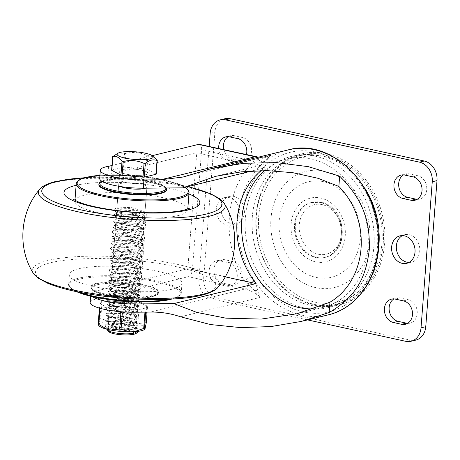 <?xml version="1.0" encoding="UTF-8"?>
<svg xmlns="http://www.w3.org/2000/svg" width="460" height="460" viewBox="0 0 460 460"><rect width="100%" height="100%" fill="white"/><g stroke="black" fill="none" stroke-linecap="round" stroke-linejoin="round"><path stroke-width="0.34" stroke-dasharray="2.3 1.72" d="M307.573 319.907L211.68 298.983A16.974 13.892 76.3 0 1 198.927 279.392L209.156 146.51M216.298 208.8A14.145 11.58 -103.7 0 0 231.334 225.089A14.145 11.58 -103.7 0 0 239.677 213.9A14.145 11.58 -103.7 0 0 224.635 197.605A14.145 11.58 -103.7 0 0 216.298 208.8M218.724 148.597A12.023 9.844 -103.7 0 0 227.757 160.27L235.94 162.058A12.023 9.844 -103.7 0 0 239.689 162.023A12.023 9.844 -103.7 0 0 246.439 154.64M226.395 286.08A12.023 9.844 -103.7 0 0 230.144 286.051A12.023 9.844 -103.7 0 0 237.222 274.286A12.023 9.844 -103.7 0 0 228.194 262.654L220.012 260.872A12.023 9.844 -103.7 0 0 216.269 260.9A12.023 9.844 -103.7 0 0 209.185 272.665A12.023 9.844 -103.7 0 0 218.212 284.297L226.395 286.08L231.133 284.924A12.023 9.844 -103.7 0 0 234.882 284.895A12.023 9.844 -103.7 0 0 241.96 273.131A12.023 9.844 -103.7 0 0 232.933 261.498L224.75 259.716A12.023 9.844 -103.7 0 0 221.007 259.745A12.023 9.844 -103.7 0 0 213.923 271.509A12.023 9.844 -103.7 0 0 222.95 283.142L231.133 284.924M378.827 245.421A76.59 62.686 76.3 0 1 352.693 296.039A76.59 62.686 76.3 0 1 284.09 292.698A76.59 62.686 76.3 0 1 252.333 216.775A76.59 62.686 76.3 0 1 318.389 155.405A76.59 62.686 76.3 0 1 364.912 188.33M221.036 207.644A14.145 11.58 -103.7 0 0 236.072 223.934A14.145 11.58 -103.7 0 0 244.409 212.744A14.145 11.58 -103.7 0 0 229.373 196.449A14.145 11.58 -103.7 0 0 221.036 207.644M415.754 340.118A16.974 13.892 76.3 0 1 410.464 340.159L216.418 297.833A16.974 13.892 76.3 0 1 203.665 278.237L214.906 132.158A16.974 13.892 76.3 0 1 224.911 118.726M408.963 262.453A14.145 11.58 -103.7 0 0 411.412 262.188A14.145 11.58 -103.7 0 0 419.75 250.993A14.145 11.58 -103.7 0 0 404.708 234.698A14.145 11.58 -103.7 0 0 402.419 235.583M223.824 149.707A12.023 9.844 -103.7 0 0 232.495 159.12L240.678 160.902A12.023 9.844 -103.7 0 0 244.427 160.873A12.023 9.844 -103.7 0 0 251.505 149.103A12.023 9.844 -103.7 0 0 242.477 137.477L234.295 135.688A12.023 9.844 -103.7 0 0 230.546 135.723A12.023 9.844 -103.7 0 0 228.269 136.666M407.663 323.334A12.023 9.844 -103.7 0 0 410.119 323.121A12.023 9.844 -103.7 0 0 417.197 311.357A12.023 9.844 -103.7 0 0 408.175 299.73L399.993 297.942A12.023 9.844 -103.7 0 0 396.244 297.976A12.023 9.844 -103.7 0 0 393.961 298.914M417.203 199.312A12.023 9.844 -103.7 0 0 419.664 199.099A12.023 9.844 -103.7 0 0 426.742 187.335A12.023 9.844 -103.7 0 0 417.714 175.703L409.532 173.92A12.023 9.844 -103.7 0 0 405.783 173.949A12.023 9.844 -103.7 0 0 403.506 174.892M314.531 305.221A77.803 63.681 -103.7 0 0 384.652 243.455A77.803 63.681 -103.7 0 0 326.192 153.634A77.803 63.681 -103.7 0 0 256.07 215.406A77.803 63.681 -103.7 0 0 314.531 305.221M314.772 302.07A74.566 61.03 -103.7 0 0 381.978 242.868A74.566 61.03 -103.7 0 0 325.95 156.785A74.566 61.03 -103.7 0 0 258.744 215.987A74.566 61.03 -103.7 0 0 314.772 302.07M314.059 304.307A76.728 62.801 -103.7 0 0 383.209 243.397A76.728 62.801 -103.7 0 0 325.559 154.819A76.728 62.801 76.3 0 0 256.404 215.734A76.728 62.801 76.3 0 0 314.059 304.307M320.039 202.463A28.29 23.155 -103.7 0 0 311.219 202.538A28.29 23.155 -103.7 0 0 294.561 230.218A28.29 23.155 -103.7 0 0 315.796 257.583A28.29 23.155 -103.7 0 0 324.616 257.514A28.29 23.155 -103.7 0 0 341.274 229.827A28.29 23.155 -103.7 0 0 320.039 202.463M328.078 307.631A77.803 63.681 76.3 0 0 373.945 246.065A77.803 63.681 -103.7 0 0 291.232 156.446A77.803 63.681 -103.7 0 0 245.364 218.011A77.803 63.681 76.3 0 0 328.078 307.631C337.048 305.417 345.253 301.553 352.693 296.039M252.126 170.942L264.96 167.814A76.389 62.525 -103.7 0 0 261.211 170.62M313.887 308.781A76.389 62.525 -103.7 0 0 323.006 307.406A76.389 62.525 -103.7 0 0 368.04 246.962A76.389 62.525 -103.7 0 0 338.922 173.357A76.389 62.525 -103.7 0 0 286.827 158.976A76.389 62.525 -103.7 0 0 264.598 170.602M264.96 167.814L196.742 152.933L107.91 174.581A32.194 6.86 -175.6 0 0 99.682 178.463M121.543 177.899A14.145 3.013 -175.6 0 1 137.477 177.876A14.145 3.013 -175.6 0 1 147.338 181.533A14.145 3.013 -175.6 0 1 144.923 182.999A14.145 3.013 -175.6 0 1 128.995 183.022A14.145 3.013 -175.6 0 1 119.128 179.365A14.145 3.013 -175.6 0 1 121.543 177.899M132.532 334.328A1.414 1.156 76.3 0 1 132.089 334.328A12.73 2.714 -175.6 0 1 112.395 333.241A12.73 2.714 -175.6 0 1 114.942 329.228A12.73 2.714 -175.6 0 1 133.561 332.016C134.538 332.701 135.073 332.781 135.159 332.264C134.355 331.775 137.304 331.522 129.576 328.733L115.236 326.554L109.785 326.772L107.72 327.687L108.18 328.291L119.519 330.332L133.688 329.072L136.137 327.1L133.521 324.524L126.362 322.322L110.521 321.218L108.14 322.172L108.594 322.77L119.922 324.817L134.107 323.558L136.562 321.592L133.946 319.016L126.782 316.808L110.94 315.704L108.566 316.664L109.037 317.268L120.388 319.309L134.533 318.05L136.988 316.077L134.372 313.501L127.207 311.293L111.366 310.19L108.991 311.15L109.837 311.96C113.102 313.835 129.151 314.795 134.958 312.535L137.413 310.563L134.791 307.993L127.633 305.785L111.791 304.681L109.417 305.635L109.882 306.239L121.227 308.28L135.384 307.021A14.145 3.013 -175.6 0 1 119.45 307.044A14.145 3.013 -175.6 0 1 109.589 303.387A14.145 3.013 -175.6 0 1 112.004 301.927A14.145 3.013 -175.6 0 1 127.932 301.904A14.145 3.013 -175.6 0 1 137.799 305.561A14.145 3.013 -175.6 0 1 135.384 307.021L137.833 305.055L135.217 302.479L128.058 300.271L112.217 299.167L109.837 300.127L110.291 300.719L121.612 302.772L135.803 301.513L138.259 299.541L135.642 296.964L128.484 294.762L112.637 293.658A14.145 3.013 -175.6 0 1 128.57 293.635A14.145 3.013 -175.6 0 1 138.431 297.292A14.145 3.013 -175.6 0 1 136.016 298.759A14.145 3.013 -175.6 0 1 120.089 298.776A14.145 3.013 -175.6 0 1 110.222 295.119A14.145 3.013 -175.6 0 1 112.637 293.658L110.262 294.613L110.739 295.222L122.084 297.258L136.229 295.998L138.684 294.026L136.005 291.427L128.708 289.208C122.268 288.029 117.053 287.672 113.062 288.144L110.687 289.104L111.142 289.696L122.475 291.743L136.654 290.49L139.11 288.518L136.488 285.942L129.329 283.734L113.488 282.63L111.113 283.59L111.584 284.194L122.929 286.235L137.08 284.976L139.529 283.003L136.913 280.427L129.754 278.225L113.913 277.121L111.533 278.076L111.981 278.668L123.309 280.721L137.5 279.461L139.955 277.489L137.339 274.919L130.18 272.711L114.333 271.607L111.958 272.567L112.43 273.171L121.515 275.063L134.717 274.723L138.609 273.683L140.38 271.981L137.764 269.405L130.6 267.197L114.758 266.093L112.384 267.053L112.838 267.645L124.165 269.698L138.351 268.439L140.806 266.466L138.184 263.89L131.025 261.688L115.184 260.584L112.809 261.539L113.281 262.148L124.626 264.184L138.776 262.924L141.226 260.952L138.609 258.382L131.451 256.174L115.609 255.07L113.235 256.03L113.677 256.617L124.999 258.669L139.196 257.416L141.651 255.444L139.035 252.868L131.876 250.66L116.035 249.556L113.66 250.579L114.12 251.12L125.465 253.161L140.306 251.631L142.077 249.929L139.46 247.353L132.296 245.151L116.455 244.047L114.08 245.002L114.528 245.594L125.856 247.647L140.766 246.106L142.502 244.421L139.88 241.845L132.721 239.637L116.88 238.533L114.505 239.493L114.977 240.097L126.327 242.138L141.174 240.597L142.928 238.907L140.306 236.331L133.147 234.123L117.306 233.019L114.931 233.979L115.374 234.571L126.695 236.624L140.898 235.365L143.347 233.392L137.511 229.603C129.915 227.642 123.32 226.947 117.731 227.51L115.351 228.465L115.822 229.074L127.167 231.11L142.008 229.58L143.773 227.884L141.157 225.308L133.992 223.1L118.151 221.996L115.776 222.956L116.225 223.548L127.546 225.595L142.456 224.06L144.198 222.37L141.582 219.794L134.418 217.586L118.576 216.487L116.202 217.442L116.673 218.052L128.024 220.087L142.169 218.828L144.624 216.855L142.002 214.285L134.843 212.077L119.002 210.973L116.627 211.933L117.07 212.52L123.999 214.21L135.257 214.538L135.55 210.726L136.442 213.371L135.257 214.538M147.338 181.533L144.917 213.043L143.416 211.083L131.732 207.661L119.295 207.161L116.92 208.115L119.767 171.097A14.145 3.013 -175.6 0 0 129.634 174.754A14.145 3.013 -175.6 0 0 145.561 174.731A14.145 3.013 4.4 0 0 147.976 173.265A14.145 3.013 4.4 0 0 138.109 169.608A14.145 3.013 4.4 0 0 122.182 169.631A14.145 3.013 -175.6 0 1 138.109 169.608A14.145 3.013 -175.6 0 1 147.976 173.265A14.145 3.013 -175.6 0 1 145.561 174.731A14.145 3.013 -175.6 0 1 129.634 174.754A14.145 3.013 -175.6 0 1 119.767 171.097A14.145 3.013 -175.6 0 1 122.182 169.631A14.145 3.013 -175.6 0 0 119.767 171.097L119.128 179.365M92.42 296.631A32.194 6.86 -175.6 0 1 90.775 294.222A32.194 6.86 -175.6 0 1 99.004 290.34L98.365 298.609L188.301 276.69L244.973 289.052L150.5 312.075M225.21 276.845L187.835 268.692L99.004 290.34M90.137 302.49A32.194 6.86 -175.6 0 1 98.365 298.609M180.579 316.802L260.072 297.43L255.553 282.865A6.509 3.214 -23.8 0 0 248.503 284.723A6.509 3.473 102.3 0 1 244.973 289.052A36.777 30.101 76.3 0 1 260.072 297.43L254.437 290.565L244.427 280.807A6.509 1.305 -30.7 0 1 252.017 276.627A84.864 69.46 76.3 0 1 238.09 217.091A84.864 69.46 76.3 0 1 260.567 165.496A6.509 3.358 -134.5 0 1 253.627 161.195L258.14 159.499A6.509 5.002 44.3 0 0 264.902 161.356L271.026 155.135A36.777 30.101 76.3 0 1 266.622 156.664A36.777 30.101 76.3 0 1 258.135 157.234M199.381 144.377A6.509 3.473 -77.7 0 1 201.63 149.851L192.424 269.462A6.509 3.473 -77.7 0 1 188.301 276.69M152.231 155.67L111.981 165.473M108.548 166.313L107.91 174.581M187.835 268.692L194.034 188.105M194.269 185.041L196.742 152.933M247.693 283.918A6.509 2.852 -25.4 0 1 254.984 281.577L252.017 276.627M255.553 282.865L254.984 281.577A84.876 69.471 -103.7 0 0 328.17 314.887M260.567 165.496L264.902 161.356M257.243 159.798A6.509 4.709 44.7 0 0 264.178 162.11A84.876 69.471 -103.7 0 1 287.977 149.96M256.053 156.739A6.509 3.473 -77.7 0 1 258.14 159.499L264.661 157.705A6.509 5.934 45.4 0 0 268.525 157.498M264.661 157.705L271.026 155.135L191.527 174.512M254.437 290.565A6.509 4.56 -17.7 0 1 258.273 290.777M78.901 268.755A56.586 12.052 4.4 0 0 69.242 274.614A56.586 12.052 4.4 0 0 108.698 289.236A56.586 12.052 4.4 0 0 172.414 289.15A56.586 12.052 4.4 0 0 182.074 283.291A56.586 12.052 4.4 0 0 142.612 268.669A56.586 12.052 4.4 0 0 78.901 268.755M96.807 283.193A33.948 7.233 -175.6 0 1 135.033 283.147A33.948 7.233 -175.6 0 1 158.711 291.922A33.948 7.233 -175.6 0 1 152.91 295.435A33.948 7.233 4.4 0 1 114.684 295.487A33.948 7.233 4.4 0 1 91.011 286.712A33.948 7.233 4.4 0 1 96.807 283.193M132.647 288.771A14.145 3.013 -175.6 0 1 138.857 291.778A14.145 3.013 -175.6 0 1 131.267 293.854A14.145 3.013 -175.6 0 1 116.857 292.617A14.145 3.013 -175.6 0 1 110.647 289.61A14.145 3.013 -175.6 0 1 118.237 287.534A14.145 3.013 -175.6 0 1 132.647 288.771M120.543 186.553A14.145 3.013 -175.6 0 1 118.709 184.874A14.145 3.013 -175.6 0 1 126.293 182.804A14.145 3.013 -175.6 0 1 140.708 184.034A14.145 3.013 -175.6 0 1 146.918 187.047A14.145 3.013 -175.6 0 1 145.59 188.18M98.854 184.736A33.948 7.233 4.4 0 1 104.65 181.217A33.948 7.233 -175.6 0 1 142.882 181.171A33.948 7.233 -175.6 0 1 166.554 189.945M178.072 215.585A56.586 12.052 4.4 0 0 187.45 210.732A56.586 12.052 4.4 0 0 187.732 209.725A56.586 12.052 4.4 0 0 148.275 195.097A56.586 12.052 4.4 0 0 84.559 195.184A56.586 12.052 4.4 0 0 74.899 201.043A56.586 12.052 4.4 0 0 75.026 202.084A56.586 12.052 4.4 0 0 116.667 215.981A56.586 12.052 4.4 0 0 178.072 215.585M116.012 154.238L125.908 153.427C133.049 151.725 140.012 152.352 146.797 155.302L153.939 156.94M111.619 170.211A1.414 0.299 -175.6 0 1 111.86 170.062L123.585 167.21A1.414 0.299 -175.6 0 1 124.85 167.17L145.739 169.021A1.414 0.299 -175.6 0 1 146.907 169.274L156.078 173.978A1.414 0.299 -175.6 0 1 156.216 174.127M105.765 319.246L110.814 317.406L123.326 317.917L134.918 321.316L136.43 323.288L133.981 325.26L117.996 326.404L110.728 325.323L108.014 323.874L110.388 322.914L122.831 323.414L134.493 326.83L137.465 328.71L120.646 324.334L105.369 324.737L105.202 326.37L120.25 329.13L137.597 327.365L137.885 323.196L121.032 318.82L105.76 319.24L105.616 320.85L120.71 323.616L138.069 321.833L138.282 317.664L121.463 313.306L106.214 313.72L106.064 315.353L121.129 318.107L138.454 316.336L138.753 312.185L121.923 307.797L106.628 308.211L106.455 309.822L122.199 312.622L138.926 310.805L139.144 306.647L122.337 302.283L107.065 302.691L106.904 304.324L121.957 307.079L139.294 305.319L139.587 301.15L122.739 296.769L107.462 297.189L107.312 298.799L122.394 301.57L139.76 299.788L139.972 295.613L123.148 291.26L107.904 291.669L107.761 293.308L122.837 296.056L140.156 294.285L140.449 290.139L129.806 286.672L116.713 285.298L108.301 286.172L108.169 287.782L123.274 290.547L140.622 288.759L140.829 284.596L124.022 280.238L108.761 280.64L108.606 282.279L123.665 285.033L140.996 283.268L141.289 279.105L124.447 274.723L109.164 275.137L109.003 276.748L124.079 279.519L141.45 277.742L141.668 273.568L124.832 269.209L109.595 269.623L109.457 271.256L120.744 273.752L136.867 273.516L141.841 272.245L142.129 268.071L125.264 263.695L110.003 264.12L109.859 265.73L124.959 268.496L142.312 266.708L142.525 262.545L125.706 258.186L110.457 258.595L110.308 260.233L125.373 262.982L142.692 261.217L142.991 257.059L126.155 252.678L110.866 253.086L110.699 254.696L125.764 257.468L143.14 255.697L143.37 251.516L126.517 247.158L111.28 247.578L110.48 248.423L111.142 249.199L126.195 251.959L143.537 250.194L143.83 246.025L126.971 241.649L111.705 242.069L111.556 243.679L126.638 246.445L144.003 244.662L144.216 240.494L127.391 236.135L112.148 236.549L112.004 238.182L127.081 240.936L144.4 239.165L144.693 235.014L127.863 230.627L112.568 231.041L112.395 232.651L127.449 235.422L144.831 233.651L145.067 229.471L139.593 227.24L124.062 224.767L113.005 225.521L112.849 227.154L127.909 229.908L145.233 228.148L145.532 223.98L128.685 219.604L113.401 220.018L113.246 221.628L128.323 224.399L145.694 222.617L145.912 218.442L129.076 214.084L113.838 214.504L113.7 216.137L128.788 218.885L146.107 217.114L146.389 212.963L129.57 208.581L114.27 208.989L114.091 210.599L122.705 212.819L136.442 213.371M108.991 317.837L108.433 318.36L111.142 319.809L118.387 320.89L134.4 319.746L136.856 317.774L135.32 315.79L123.613 312.38L111.234 311.891L108.859 312.846L111.55 314.295L118.772 315.376L134.826 314.237L137.281 312.265L135.78 310.299L124.206 306.895L111.659 306.377L109.848 306.808L109.284 307.337L110.13 308.148L106.852 310.046L109.837 311.96M137.833 305.055L137.707 306.751L135.251 308.723C129.478 310.966 113.476 310.04 110.13 308.148M107.468 297.195L112.51 295.354L124.999 295.86L136.62 299.27L138.126 301.237L135.677 303.209L119.548 304.347L112.384 303.266L109.71 301.823L112.085 300.869L124.551 301.369L136.183 304.779L139.15 306.653M110.687 295.786L110.13 296.315L112.838 297.764L120.083 298.845L136.097 297.7L138.552 295.728L137.011 293.739L125.344 290.34L112.93 289.84L110.555 290.8L113.235 292.244L120.428 293.325L136.522 292.186L138.977 290.214L137.477 288.253L129.001 285.39L129.806 286.672L128.708 289.208M129.001 285.39C122.544 284.217 117.329 283.86 113.355 284.332L110.981 285.286L113.683 286.735L120.951 287.822L136.948 286.672L139.403 284.7L137.873 282.722L126.235 279.323L113.781 278.817L111.406 279.778L114.103 281.221L121.359 282.308L137.373 281.163L139.823 279.191L138.316 277.225L126.603 273.798L114.206 273.303L111.832 274.263L114.511 275.707L121.704 276.788L137.793 275.649L140.248 273.677L138.707 271.688L127.115 268.301L114.632 267.795L112.821 268.22L112.251 268.749L114.31 270.02L120.077 271.084L135.01 270.911L138.218 270.135L140.674 268.163L139.156 266.196L127.426 262.775L115.052 262.28L113.229 262.717L112.677 263.241L115.351 264.678L122.521 265.765L138.644 264.627L141.099 262.654L139.564 260.67L127.926 257.272L115.477 256.766L113.102 257.726L115.845 259.187L123.119 260.262L139.07 259.112L141.525 257.14L140.018 255.179L128.386 251.764L115.903 251.258L113.528 252.212L116.207 253.655L123.418 254.742L139.489 253.598L141.945 251.631L140.403 249.642L128.725 246.238L116.328 245.743L114.511 246.175L113.953 246.767C113.373 248.825 133.141 250.786 139.915 248.089L142.37 246.117L140.858 244.151L129.225 240.741L116.748 240.235L114.373 241.189L117.076 242.638L124.338 243.725L140.34 242.575L142.796 240.603L141.254 238.619L129.53 235.209L117.173 234.721L114.799 235.675L117.472 237.118L124.643 238.199L140.766 237.067L143.221 235.094L141.714 233.128L130.082 229.718L117.599 229.206L115.224 230.167L117.95 231.621L125.212 232.702L141.191 231.552L143.641 229.58L142.1 227.591L137.804 225.791L139.593 227.24L137.511 229.603M113.528 252.212L113.654 250.516L110.48 248.423L113.953 246.767M137.804 225.791C130.174 223.824 123.579 223.129 118.024 223.698L115.65 224.652L118.318 226.096L125.494 227.177L141.611 226.038L144.066 224.066L142.56 222.099L130.927 218.69L118.444 218.184L113.407 220.024M144.917 213.043L142.462 215.015L126.408 216.16L119.18 215.073L116.495 213.63L118.87 212.669L131.341 213.175L142.945 216.568L144.492 218.558L142.036 220.53L126.069 221.674L118.801 220.599L116.07 219.144L116.627 218.615M116.92 208.115L122.716 210.185L135.55 210.726M134.487 331.66L133.555 330.769L133.48 331.7M139.15 331.171L137.454 328.704M133.561 332.016L133.981 334.299M133.555 330.769L136.01 328.802L134.493 326.83M137.707 306.751L136.183 304.779M111.4 299.322A23.397 4.985 4.4 0 0 101.01 301.639A23.397 4.985 4.4 0 0 100.705 301.927L100.372 302.916A23.397 4.985 4.4 0 0 108.738 307.211L112.665 308.068A23.397 4.985 4.4 0 0 131.721 309.758L135.982 309.626A23.397 4.985 4.4 0 0 146.677 307.021L147.01 306.032A23.397 4.985 4.4 0 0 146.544 305.141A23.397 4.985 4.4 0 0 138.65 301.737L134.722 300.88A23.397 4.985 4.4 0 0 115.661 299.19L111.4 299.322L101.194 302.801L100.705 301.927L101.01 301.639M115.793 306.4A14.145 3.013 -175.6 0 1 109.589 303.387A14.145 3.013 -175.6 0 1 117.173 301.317A14.145 3.013 -175.6 0 1 131.589 302.548A14.145 3.013 -175.6 0 1 137.799 305.561A14.145 3.013 -175.6 0 1 130.209 307.631A14.145 3.013 -175.6 0 1 115.793 306.4M114.097 328.446A14.145 3.013 -175.6 0 1 107.893 325.438A14.145 3.013 -175.6 0 1 115.477 323.363A14.145 3.013 -175.6 0 1 129.892 324.599A14.145 3.013 -175.6 0 1 136.102 327.606A14.145 3.013 -175.6 0 1 128.512 329.682A14.145 3.013 -175.6 0 1 114.097 328.446M99.009 323.978A23.397 4.985 -175.6 0 1 109.704 321.373L100.751 318.653L99.958 318.849L98.676 324.967A23.397 4.985 4.4 0 0 99.147 325.853M144.98 329.067A23.397 4.985 -175.6 0 1 144.681 329.36M145.314 328.078A23.397 4.985 4.4 0 0 136.953 323.782L133.026 322.926A23.397 4.985 4.4 0 0 113.965 321.241L109.704 321.373M134.722 300.88L124.614 301.909L123.383 317.958L124.786 318.078L133.026 322.926M123.383 317.958L113.965 321.241M146.544 305.141L147.499 306.918L146.884 306.584L145.648 322.632L146.268 322.949M145.648 322.632L136.953 323.782M124.614 301.909L115.661 299.19M146.884 306.584L138.65 301.737M145.728 312.15L146.677 307.021M124.453 311.983L131.721 309.758M135.982 309.626L144.94 312.346M100.038 308.367L108.738 307.211M112.665 308.068L119.169 311.581M100.372 302.916L99.412 308.119M324.841 171.195A59.783 48.927 -103.7 0 0 270.963 218.655A59.783 48.927 -103.7 0 0 315.882 287.667A59.783 48.927 -103.7 0 0 369.759 240.206A59.783 48.927 -103.7 0 0 324.841 171.195M210.168 133.314L214.906 132.158M198.927 279.392L203.665 278.237M211.68 298.983L216.418 297.833M405.726 341.314L410.464 340.159M237.739 138.632L242.477 137.477M229.557 136.844L234.295 135.688M235.94 162.058L240.678 160.902M227.757 160.27L232.495 159.12M228.194 262.654L232.933 261.498M218.212 284.297L222.95 283.142M220.012 260.872L224.75 259.716M395.255 299.098L399.993 297.942M403.437 300.88L408.175 299.73M412.976 176.858L417.714 175.703M404.794 175.076L409.532 173.92M323.506 181.683A49.145 40.227 -103.7 0 0 279.214 220.702A49.145 40.227 -103.7 0 0 316.141 277.432A49.145 40.227 -103.7 0 0 360.433 238.418A49.145 40.227 -103.7 0 0 323.506 181.683M315.709 261.878A32.763 26.812 -103.7 0 0 345.236 235.871A32.763 26.812 -103.7 0 0 320.62 198.047A32.763 26.812 76.3 0 0 291.094 224.06A32.763 26.812 76.3 0 0 315.709 261.878M311.219 202.538L321.264 202.25C346.524 206.201 350.376 252.712 325.45 257.307A28.29 23.155 -103.7 0 1 316.629 257.381A28.29 23.155 76.3 0 1 295.389 230.017A28.29 23.155 76.3 0 1 312.053 202.337A28.29 23.155 76.3 0 1 320.873 202.262A28.29 23.155 -103.7 0 1 342.108 229.626A28.29 23.155 -103.7 0 1 325.45 257.307L324.616 257.514M318.418 254.242A25.461 20.844 -103.7 0 0 341.372 234.025A25.461 20.844 -103.7 0 0 322.236 204.631A25.461 20.844 76.3 0 0 299.287 224.848A25.461 20.844 76.3 0 0 318.418 254.242M192.424 269.462L244.427 280.807A91.344 74.761 -103.7 0 1 253.627 161.195L201.63 149.851M241.856 217.246A82.047 67.154 -103.7 0 0 303.502 311.966A82.047 67.154 -103.7 0 0 377.453 246.83A82.047 67.154 -103.7 0 0 315.801 152.111A82.047 67.154 -103.7 0 0 241.856 217.246M224.342 203.492A93.662 19.953 4.4 0 0 153.065 181.453A93.662 19.953 4.4 0 0 54.383 182.488A93.662 19.953 4.4 0 0 39.681 189.284M33.224 273.165A93.662 19.953 -175.6 0 1 48.386 260.4A93.662 19.953 -175.6 0 1 160.477 261.251A93.662 19.953 -175.6 0 1 217.885 287.373M50.956 262.654A90.401 19.257 -175.6 0 1 176.117 266.656A90.401 19.257 -175.6 0 1 200.359 295.251A90.401 19.257 -175.6 0 1 75.193 291.249A90.401 19.257 -175.6 0 1 50.956 262.654M79.195 292.215A56.586 12.052 -175.6 0 1 68.505 284.148A56.586 12.052 -175.6 0 1 78.165 278.288A56.586 12.052 -175.6 0 1 141.881 278.202A56.586 12.052 -175.6 0 1 181.338 292.83A56.586 12.052 -175.6 0 1 171.678 298.69A56.586 12.052 -175.6 0 1 169.539 299.167M76.607 291.68A55.735 11.874 -175.6 0 1 78.804 279.266A55.735 11.874 -175.6 0 1 155.969 281.733A55.735 11.874 -175.6 0 1 170.913 299.362M96.761 283.745A33.948 7.233 -175.6 0 1 134.993 283.693A33.948 7.233 -175.6 0 1 158.665 292.474A33.948 7.233 -175.6 0 1 152.869 295.987A33.948 7.233 -175.6 0 1 114.643 296.039A33.948 7.233 -175.6 0 1 90.965 287.264A33.948 7.233 -175.6 0 1 96.761 283.745M97.399 284.728A33.103 7.049 -175.6 0 1 143.227 286.189A33.103 7.049 -175.6 0 1 152.105 296.66A33.103 7.049 -175.6 0 1 106.277 295.199A33.103 7.049 -175.6 0 1 97.399 284.728M165.772 188.002A33.103 7.049 4.4 0 0 141.617 179.791A33.103 7.049 4.4 0 0 105.461 179.992A33.103 7.049 4.4 0 0 101.861 181.228M166.6 189.393A33.948 7.233 4.4 0 0 142.922 180.619A33.948 7.233 4.4 0 0 104.696 180.671A33.948 7.233 4.4 0 0 98.9 184.184M185.167 187.26A55.735 11.874 4.4 0 0 99.923 175.317M189.06 192.51A56.586 12.052 4.4 0 0 149.598 177.882A56.586 12.052 4.4 0 0 85.888 177.968A56.586 12.052 4.4 0 0 76.222 183.827M188.945 193.988A68.126 14.513 4.4 0 0 76.113 185.305M187.726 186.639A90.401 19.257 4.4 0 0 84.508 177.796M146.907 169.274L147.965 155.56M145.739 169.021L146.797 155.302M156.078 173.978L157.136 160.241M107.571 329.573A14.145 3.013 -175.6 0 1 115.161 327.497A14.145 3.013 -175.6 0 1 129.576 328.733M135.01 270.911L136.867 273.516L134.717 274.723M124.85 167.17L125.908 153.427M123.585 167.21L124.643 153.462M111.86 170.062L112.924 156.268M101.194 302.801L99.958 318.849M101.982 302.605L100.751 318.653M126.023 302.036L124.786 318.078M147.499 306.9L147.102 312.104L147.499 306.918M231.334 225.089L236.072 223.934M224.635 197.605L229.373 196.449M406.674 263.339L411.412 262.188M399.976 235.853L404.708 234.698M239.689 162.023L244.427 160.873M225.808 136.879L230.546 135.723M230.144 286.051L234.882 284.895M216.269 260.9L221.007 259.745M391.506 299.126L396.244 297.976M405.381 324.277L410.119 323.121M414.926 200.255L419.664 199.099M401.045 175.105L405.783 173.949M291.232 156.446C300.213 154.284 309.275 153.939 318.418 155.411M286.827 158.976L216.091 176.214M323.006 307.406L298.011 313.501M138.431 297.292L136.102 327.606M110.222 295.119L107.893 325.438M213.25 168.176L211.094 168.699M303.784 320.827L301.605 321.362M258.491 157.148L266.622 156.664L183.753 176.858M90.775 294.222L90.62 296.211M76.291 291.617L73.289 290.093L68.626 285.349L69.242 274.614M91.011 286.712L91.85 289.484C92.845 291.341 98.359 293.399 108.387 295.659C122.854 298.563 143.152 299.046 152.369 296.66C156.871 295.285 158.97 293.888 158.665 292.474L158.711 291.922M146.918 187.047L138.857 291.778M118.709 184.874L110.647 289.61M166.29 187.996L162.667 185.041L157.515 183.045L148.931 180.947L133.469 178.923L114.264 178.721L105.196 179.998L101.729 181.148M185.334 187.22L177.002 183.35L163.53 179.67L133.814 175.496L99.923 175.289M187.732 209.725L187.789 208.995M74.899 201.043L74.957 200.318M73.508 199.387L75.026 202.084M189.365 208.299L187.45 210.732M188.025 186.564L158.527 181.108L133.187 178.394L101.142 177.186L85.065 177.635M182.074 283.291L181.033 294.009L175.731 297.959L172.5 299.017M108.14 322.172L108.014 323.874M108.566 316.664L108.433 318.36M108.991 311.15L108.859 312.846M109.417 305.635L109.284 307.337M109.837 300.127L109.71 301.823M110.262 294.613L110.13 296.315M110.687 289.104L110.555 290.8M111.113 283.59L110.981 285.286M111.533 278.076L111.406 279.778M111.958 272.567L111.832 274.263M112.384 267.053L112.251 268.749M112.809 261.539L112.677 263.241M113.235 256.03L113.102 257.726M114.08 245.002L113.948 246.704M114.505 239.493L114.373 241.189M114.931 233.979L114.799 235.675M115.351 228.465L115.224 230.167M115.776 222.956L115.644 224.652M116.202 217.442L116.07 219.144M116.627 211.933L116.495 213.63M107.72 327.687L107.588 329.383M134.366 328.802L137.597 327.365M108.6 322.765L105.622 320.844M134.832 323.271L138.069 321.827M109.037 317.268L106.059 315.347M135.234 317.774L138.46 316.336M109.44 311.736L106.455 309.816M105.19 326.364L108.18 328.285M134.912 321.322L137.879 323.202M108.594 323.34L105.369 324.743M138.287 317.67L135.32 315.79M106.202 313.72L109.434 312.317M138.748 312.19L135.775 310.304M106.628 308.217L109.848 306.814M136.137 327.1L136.01 328.802M136.562 321.592L136.43 323.288M136.988 316.077L136.856 317.774M137.413 310.563L137.281 312.265M138.259 299.541L138.126 301.237M138.684 294.026L138.552 295.728M139.11 288.518L138.977 290.214M139.529 283.003L139.403 284.7M139.955 277.489L139.823 279.191M140.38 271.981L140.248 273.677M140.806 266.466L140.674 268.163M141.226 260.952L141.099 262.654M141.651 255.444L141.525 257.14M142.077 249.929L141.945 251.631M142.502 244.421L142.37 246.117M142.928 238.907L142.796 240.603M143.347 233.392L143.221 235.094M143.773 227.884L143.641 229.58M144.198 222.37L144.066 224.066M144.624 216.855L144.492 218.558M135.688 312.242L138.926 310.799M109.882 306.239L106.898 304.319M136.062 306.751L139.299 305.313M110.291 300.714L107.318 298.793M136.522 301.219L139.76 299.782M110.733 295.216L107.761 293.302M136.936 295.717L140.168 294.279M136.614 299.276L139.587 301.156M110.291 301.288L107.065 302.691M139.978 295.619L137.011 293.739M107.893 291.674L111.13 290.266M140.449 290.139L137.477 288.259M108.307 286.177L111.533 284.769M140.84 284.602L137.879 282.727M108.755 280.646L111.987 279.243M141.289 279.111L138.316 277.23M109.169 275.149L112.389 273.74M141.668 273.568L138.707 271.693M109.584 269.629L112.821 268.22M142.123 268.082L139.156 266.202M110.003 264.126L113.229 262.717M142.531 262.551L139.558 260.67M110.446 258.601L113.677 257.192M142.991 257.065L140.012 255.179M110.871 253.098L114.091 251.695M143.365 251.522L140.398 249.642M111.268 247.583L114.5 246.18M143.825 246.037L140.846 244.151M111.705 242.075L114.931 240.672M144.221 240.499L141.254 238.619M112.136 236.555L115.374 235.146M144.687 235.02L141.709 233.134M112.568 231.046L115.788 229.643M145.061 229.471L142.094 227.596M143.416 211.088L146.389 212.968M117.064 213.095L113.827 214.509M142.945 216.568L145.912 218.448M142.548 222.105L145.527 223.991M116.225 224.118L112.999 225.526M114.27 208.995L117.495 207.586M142.008 229.58L145.239 228.143M116.23 223.543L113.252 221.622M142.456 224.054L145.688 222.611M116.673 218.046L113.7 216.131M142.882 218.546L146.113 217.108M117.07 212.52L114.086 210.594M112.838 227.148L115.822 229.068M140.306 251.631L143.537 250.194M114.534 245.594L111.556 243.673M140.766 246.1L143.997 244.657M114.977 240.097L111.998 238.177M141.174 240.597L144.405 239.16M115.379 234.565L112.395 232.645M141.594 235.083L144.825 233.64M111.136 249.193L114.114 251.114M138.604 273.683L141.835 272.239M112.844 267.645L109.865 265.725M139.075 268.145L142.307 266.702M113.281 262.142L110.302 260.228M139.472 262.654L142.703 261.211M113.683 256.617L110.699 254.69M139.903 257.128L143.135 255.685M137.385 290.191L140.616 288.753M111.579 284.194L108.6 282.273M137.764 284.705L140.996 283.262M111.987 278.662L109.008 276.742M138.213 279.174L141.444 277.736M112.43 273.165L109.457 271.25M108.175 287.776L111.147 289.691"/><path stroke-width="0.69" d="M209.156 146.51L210.168 133.314A16.974 13.892 76.3 0 1 220.173 119.882A16.974 13.892 76.3 0 1 225.469 119.841L419.508 162.167A16.974 13.892 76.3 0 1 432.262 181.763L421.021 327.842A16.974 13.892 76.3 0 1 411.016 341.274A16.974 13.892 76.3 0 1 405.726 341.314L307.573 319.907M391.632 247.049A14.145 11.58 -103.7 0 0 406.674 263.339A14.145 11.58 -103.7 0 0 415.012 252.149A14.145 11.58 -103.7 0 0 399.976 235.853A14.145 11.58 -103.7 0 0 391.632 247.049M246.439 154.64A12.023 9.844 -103.7 0 0 237.739 138.632L229.557 136.844A12.023 9.844 -103.7 0 0 225.808 136.879A12.023 9.844 -103.7 0 0 218.724 148.597M393.449 322.523L401.632 324.311A12.023 9.844 -103.7 0 0 405.381 324.277A12.023 9.844 -103.7 0 0 412.459 312.512A12.023 9.844 -103.7 0 0 403.437 300.88L395.255 299.098A12.023 9.844 -103.7 0 0 391.506 299.126A12.023 9.844 -103.7 0 0 384.422 310.897A12.023 9.844 -103.7 0 0 393.449 322.523L398.187 321.367L406.37 323.156A12.023 9.844 -103.7 0 0 407.663 323.334M412.976 176.858L404.794 175.076A12.023 9.844 -103.7 0 0 401.045 175.105A12.023 9.844 -103.7 0 0 393.967 186.869A12.023 9.844 -103.7 0 0 402.994 198.501L411.177 200.284A12.023 9.844 -103.7 0 0 414.926 200.255A12.023 9.844 -103.7 0 0 422.004 188.491A12.023 9.844 -103.7 0 0 412.976 176.858M364.912 188.33A76.59 62.686 76.3 0 1 378.913 244.392A76.59 62.686 76.3 0 1 378.827 245.421M220.173 119.882L224.911 118.726A16.974 13.892 76.3 0 1 230.207 118.686L424.246 161.017A16.974 13.892 76.3 0 1 437 180.607L425.759 326.686A16.974 13.892 76.3 0 1 415.754 340.118L411.016 341.274M402.419 235.583A14.145 11.58 -103.7 0 0 396.37 245.893A14.145 11.58 -103.7 0 0 408.963 262.453M228.269 136.666A12.023 9.844 -103.7 0 0 223.824 149.707M393.961 298.914A12.023 9.844 -103.7 0 0 389.361 311.224A12.023 9.844 -103.7 0 0 398.187 321.367M403.506 174.892A12.023 9.844 -103.7 0 0 398.906 187.203A12.023 9.844 -103.7 0 0 407.732 197.346L415.915 199.128A12.023 9.844 -103.7 0 0 417.203 199.312M339.658 176.151L338.859 186.455C372.192 220.041 367.615 279.933 329.952 302.209L297.079 313.731L261.217 319.079L225.889 318.159L196.805 312.409L173.851 303.606L134.395 303.957L133.762 312.225L150.5 312.075C160.931 311.926 170.953 313.501 180.579 316.802L210.479 324.559L240.632 327.606L271.003 326.565L301.605 321.367L329.164 312.507C360.117 294.452 366.298 272.429 369.271 249.901C369.8 226.981 367.109 203.544 339.658 176.151L308.275 166.646L276.351 162.627L243.961 163.277L211.094 168.688L183.045 177.031L160.678 179.785L143.94 179.935L143.301 188.203L182.758 187.847L252.126 170.942M182.758 187.847L215.625 176.329L241.333 171.833L267.024 170.625L292.686 172.655L318.326 178.376L338.859 186.455M264.598 170.602A76.389 62.525 -103.7 0 0 246.934 257.232A76.389 62.525 -103.7 0 0 313.887 308.781M261.211 170.62A76.389 62.525 -103.7 0 0 256.053 283.573L173.851 303.606M143.301 188.203A32.194 6.86 -175.6 0 1 99.682 178.463L100.314 170.194A32.194 6.86 -175.6 0 1 108.548 166.313L111.981 165.473M134.395 303.957A32.194 6.86 -175.6 0 1 92.42 296.631M225.21 276.845L256.053 283.573M133.762 312.225A32.194 6.86 -175.6 0 1 90.137 302.49L90.62 296.211M258.135 157.234A36.777 30.101 76.3 0 1 255.156 156.756L198.484 144.394A6.509 3.473 -77.7 0 1 199.381 144.377L258.491 157.148M198.484 144.394L152.231 155.67M194.034 188.105L194.269 185.041M329.952 302.209L329.164 312.507M143.94 179.935A32.194 6.86 -175.6 0 1 100.314 170.194M145.59 188.18A14.145 3.013 -175.6 0 1 124.913 187.887A14.145 3.013 -175.6 0 1 120.543 186.553M166.6 189.393L166.554 189.945A33.948 7.233 -175.6 0 1 160.758 193.459A33.948 7.233 4.4 0 1 122.532 193.511A33.948 7.233 4.4 0 1 98.854 184.736L98.9 184.184A33.948 7.233 4.4 0 0 122.573 192.958A33.948 7.233 4.4 0 0 160.799 192.907A33.948 7.233 4.4 0 0 166.6 189.393L166.29 187.996M125.051 158.102A18.078 3.852 -175.6 0 1 118.157 153.105A18.078 3.852 -175.6 0 1 145.233 153.186A18.078 3.852 -175.6 0 1 152.317 155.733A18.078 3.852 -175.6 0 1 145.946 159.528A18.078 3.852 -175.6 0 1 125.051 158.102M157.268 160.5L156.216 174.127A1.414 0.299 -175.6 0 1 155.974 174.277L144.256 177.129A1.414 0.299 -175.6 0 1 142.985 177.169L122.095 175.323A1.414 0.299 -175.6 0 1 120.928 175.064L121.992 161.236C119.117 157.337 116.064 155.779 112.826 156.555L118.157 153.105M120.928 175.064L111.763 170.361L112.924 156.268M121.992 161.236L123.159 161.494C130.295 159.775 137.258 160.402 144.049 163.369L145.314 163.334C149.396 160.068 153.301 159.131 157.032 160.528L155.974 174.277M152.317 155.733L157.136 160.241M111.763 170.361A1.414 0.299 -175.6 0 1 111.619 170.211L112.671 156.526M133.48 331.7L133.365 333.207A1.414 1.156 76.3 0 1 132.532 334.328C127.138 335.811 113.62 334.38 110.314 332.591C108.382 331.827 107.468 330.82 107.571 329.573A14.145 3.013 -175.6 0 0 117.438 333.23A14.145 3.013 -175.6 0 0 133.365 333.207M134.487 331.66L136.166 333.264L139.15 331.171M136.166 333.264L133.981 334.299M132.313 334.38L133.262 334.587M98.44 325.07L99.147 325.853A23.397 4.985 4.4 0 0 107.042 329.262L110.969 330.119A23.397 4.985 4.4 0 0 130.025 331.804L134.285 331.671L144.492 328.198L144.98 329.067L146.274 322.851M144.98 329.067L144.681 329.36A23.397 4.985 -175.6 0 1 134.285 331.671M98.676 324.967L98.187 324.093L107.042 329.262M99.412 308.142L98.187 324.093M110.969 330.119L119.663 328.963L130.025 331.804M144.509 312.127L145.734 312.116M119.169 311.581L120.899 312.915L122.308 313.041L124.453 311.983M99.423 308.05L100.153 308.332M432.262 181.763L437 180.607M419.508 162.167L424.246 161.017M225.469 119.841L230.207 118.686M421.021 327.842L425.759 326.686M401.632 324.311L406.37 323.156M411.177 200.284L415.915 199.128M402.994 198.501L407.732 197.346M160.678 179.785L255.156 156.756A6.509 3.473 -77.7 0 1 256.053 156.739M287.977 149.96C333.989 136.476 384.934 191.866 378.695 247.428C376.527 280.502 355.672 308.62 328.17 314.887A84.876 69.471 -103.7 0 0 378.212 247.721A84.876 69.471 -103.7 0 0 287.977 149.96L213.25 168.176M209.173 216.257A93.662 19.953 4.4 0 0 224.342 203.492C240.321 229.005 237.578 264.603 217.885 287.373A93.662 19.953 -175.6 0 1 203.182 294.164A93.662 19.953 -175.6 0 1 104.501 295.199A93.662 19.953 -175.6 0 1 33.224 273.165C17.244 247.647 19.981 212.054 39.681 189.284A93.662 19.953 4.4 0 0 97.089 215.406A93.662 19.953 4.4 0 0 209.173 216.257M169.539 299.167A56.586 12.052 -175.6 0 1 79.195 292.215M170.913 299.362A55.735 11.874 -175.6 0 1 76.607 291.68M101.861 181.228A33.103 7.049 4.4 0 0 117.731 191.147A33.103 7.049 4.4 0 0 160.166 191.929A33.103 7.049 4.4 0 0 165.772 188.002M99.923 175.317A55.735 11.874 4.4 0 0 86.652 177.295A55.735 11.874 4.4 0 0 101.597 194.919A55.735 11.874 4.4 0 0 178.762 197.386A55.735 11.874 4.4 0 0 185.167 187.26M99.923 175.289L86.388 177.295C81.006 178.549 77.723 180.331 76.532 182.643L76.222 183.827A56.586 12.052 4.4 0 0 115.684 198.45A56.586 12.052 4.4 0 0 179.4 198.369A56.586 12.052 4.4 0 0 189.06 192.51L188.939 191.297L185.334 187.22M76.113 185.305A68.126 14.513 4.4 0 0 75.612 185.42A68.126 14.513 4.4 0 0 93.88 206.971A68.126 14.513 4.4 0 0 188.203 209.984A68.126 14.513 4.4 0 0 188.945 193.988M84.508 177.796A90.401 19.257 4.4 0 0 57.207 181.407A90.401 19.257 4.4 0 0 81.449 210.001A90.401 19.257 4.4 0 0 206.609 213.998A90.401 19.257 4.4 0 0 187.726 186.639M142.985 177.169L144.049 163.369M144.256 177.129L145.314 163.334M122.095 175.323L123.159 161.494M146.274 322.897L147.102 312.104L146.268 322.949M145.728 312.15L144.492 328.198M144.94 312.346L143.704 328.388M122.308 313.041L121.072 329.09M120.899 312.915L119.663 328.963M100.038 308.367L98.802 324.415M216.091 176.214L215.625 176.329M298.011 313.501L297.079 313.726M328.17 314.887L303.784 320.827M183.045 177.031L183.753 176.858M217.885 287.373C215.717 290.381 210.289 293.003 201.589 295.24C178.141 301.214 129.846 300.742 91.189 294.371C72.921 291.41 58.397 287.69 47.616 283.216L38.036 278.076L33.224 273.165M172.5 299.017L150.104 301.8L122.739 301.076L95.91 297.378L76.291 291.617M101.729 181.148L100.13 182.114L98.9 184.184M187.789 208.995L189.06 192.51M74.957 200.318L76.222 183.827M189.365 208.299L184.339 210.013C170.879 213.572 138.333 213.785 111.964 209.84C96.634 207.558 85.232 204.832 77.757 201.658L73.508 199.387M224.342 203.492L219.552 198.599L210.26 193.574L188.025 186.564M85.065 177.635L55.97 181.418C47.322 183.626 41.889 186.248 39.681 189.284M137.23 332.85L133.843 334.357M99.412 308.119L98.187 324.076"/></g></svg>

